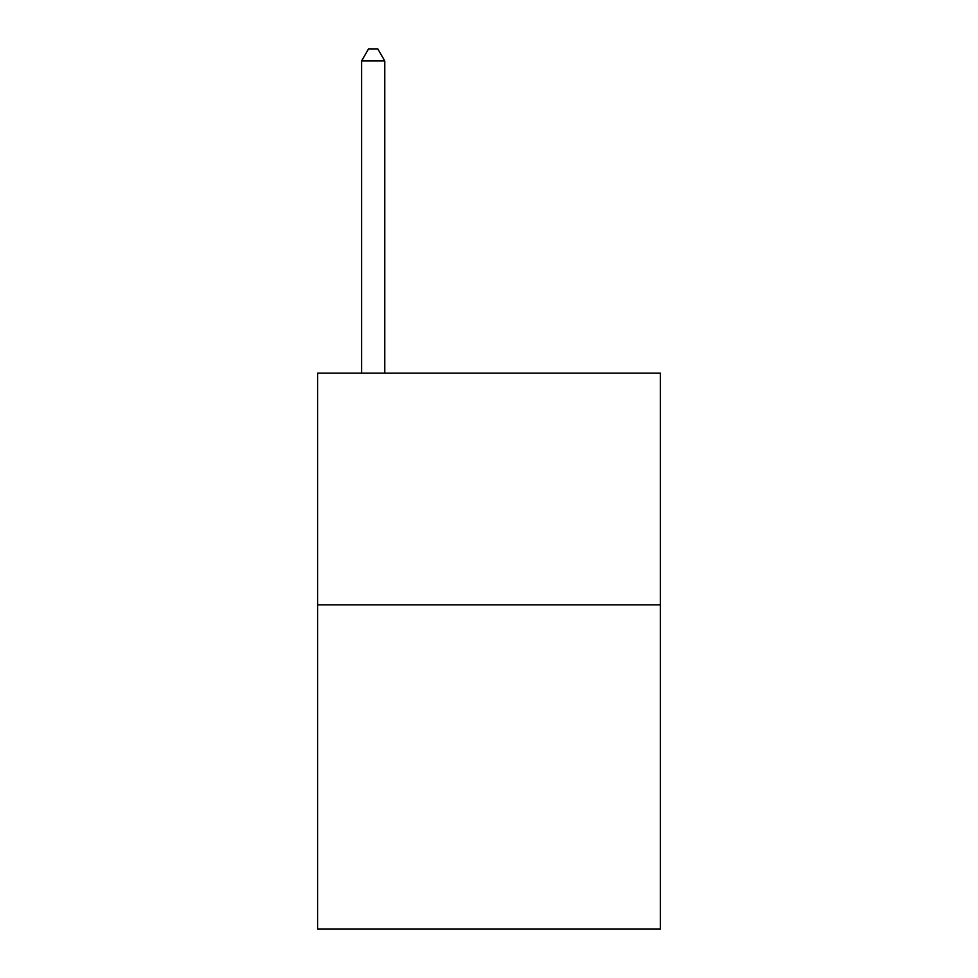 <?xml version="1.0" encoding="UTF-8"?>
<svg xmlns="http://www.w3.org/2000/svg" width="978" height="978" viewBox="0 0 978 978"><rect width="100%" height="100%" fill="white"/><g stroke="black" fill="none" stroke-linecap="round" stroke-linejoin="round"><path stroke-width="1.47" d="M660.407 604.82L660.407 929.1L317.593 929.1L317.593 373.18L660.407 373.18L660.407 604.82L317.593 604.82M384.77 373.18L384.77 60.942L361.603 60.942L361.603 373.18M361.603 60.942L368.547 48.9L377.814 48.9L384.77 60.942"/></g></svg>
